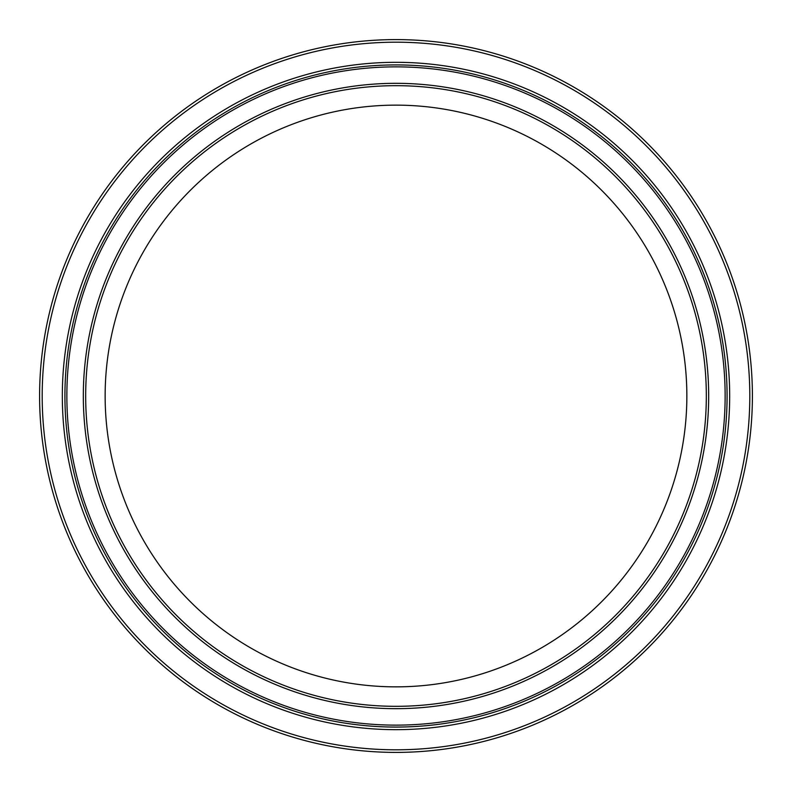 <?xml version="1.0" encoding="UTF-8"?>
<svg xmlns="http://www.w3.org/2000/svg" width="792" height="792" viewBox="0 0 792 792"><rect width="100%" height="100%" fill="white"/><g stroke="black" fill="none" stroke-linecap="round" stroke-linejoin="round"><path stroke-width="1.19" d="M752.4 396A356.4 356.4 0 0 0 217.8 87.348A356.4 356.4 0 0 0 217.8 704.652A356.4 356.4 0 0 0 752.4 396M706.325 396A310.325 310.325 0 0 0 396 85.675A310.325 310.325 0 0 0 85.675 396A310.325 310.325 0 0 0 396 706.325A310.325 310.325 0 0 0 706.325 396M686.852 396A290.852 290.852 0 0 1 250.569 647.886A290.852 290.852 0 0 1 250.569 144.114A290.852 290.852 0 0 1 686.852 396M396 64.914A331.086 331.086 0 0 1 682.724 561.538A331.086 331.086 0 0 1 109.276 561.538A331.086 331.086 0 0 1 396 64.914M396 62.321A333.68 333.68 0 0 0 107.029 562.835A333.68 333.68 0 0 0 684.971 562.835A333.68 333.68 0 0 0 396 62.321M749.806 396A353.806 353.806 0 0 1 219.097 702.405A353.806 353.806 0 0 1 219.097 89.595A353.806 353.806 0 0 1 749.806 396M86.279 353.133A312.672 312.672 0 0 1 587.991 149.213A312.672 312.672 0 0 1 513.731 685.664A312.672 312.672 0 0 1 86.279 353.133M69.973 350.876A329.135 329.135 0 0 1 598.099 136.214A329.135 329.135 0 0 1 519.928 700.91A329.135 329.135 0 0 1 69.973 350.876"/></g></svg>
